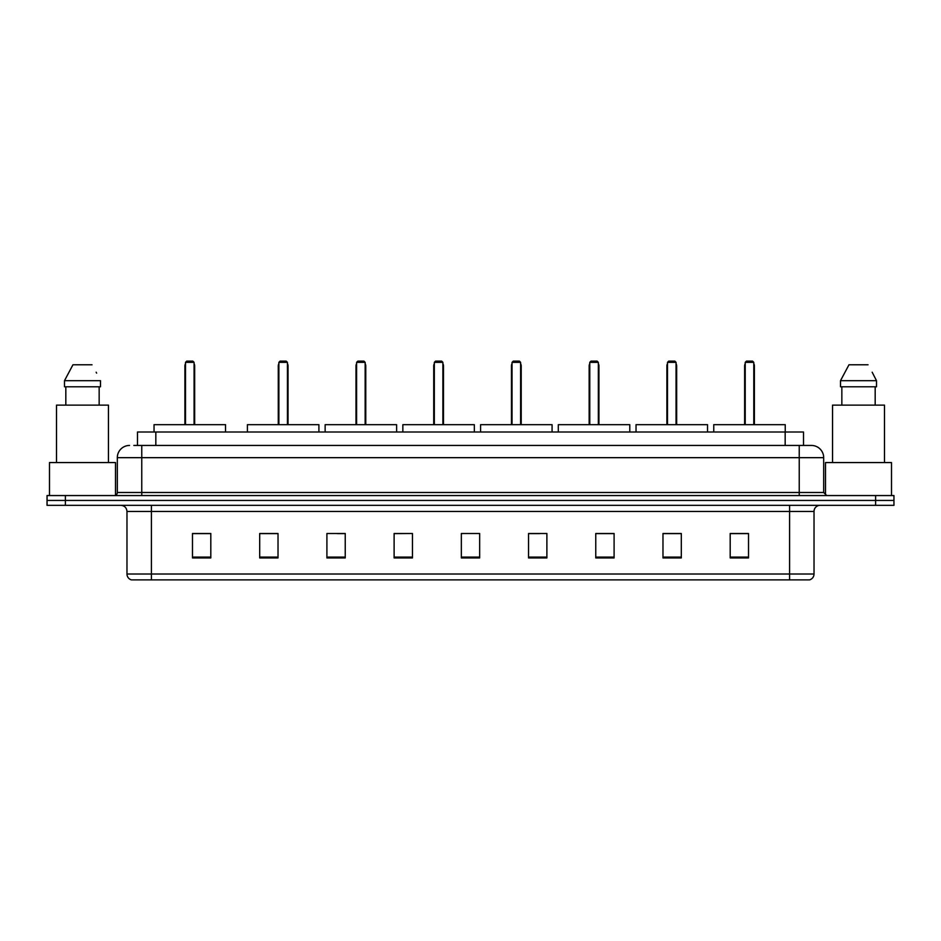 <?xml version="1.0" encoding="UTF-8"?>
<svg xmlns="http://www.w3.org/2000/svg" width="941" height="941" viewBox="0 0 941 941"><rect width="100%" height="100%" fill="white"/><g stroke="black" fill="none" stroke-linecap="round" stroke-linejoin="round"><path stroke-width="1.41" d="M133.822 445.446L141.762 445.446L133.822 445.446L137.492 445.446L137.492 432.001L803.508 432.001L803.508 445.446M129.54 445.446A12.221 12.221 0 0 0 117.319 457.667L117.319 492.496A3.058 3.058 0 0 1 114.261 495.554M823.681 457.667L141.762 457.667L141.762 445.446L811.46 445.446A12.221 12.221 0 0 1 823.681 457.667L823.681 492.496L826.739 495.554M65.376 495.554L47.05 495.554L47.05 500.436L65.376 500.436L47.05 500.436L47.05 505.329L65.376 505.329L65.376 500.436L875.624 500.436L65.376 500.436L65.376 495.554L875.624 495.554L875.624 500.436L893.95 500.436L875.624 500.436L875.624 505.329L65.376 505.329M893.95 495.554L893.95 500.436L893.95 495.554L875.624 495.554M811.271 445.446L807.178 445.446M809.319 579.879L131.681 579.879M131.375 579.879A6.105 6.105 0 0 1 126.976 574.01L151.419 574.01L151.419 579.879L789.581 579.879L789.581 574.01L814.024 574.01L814.024 511.445A6.105 6.105 0 0 1 820.14 505.329M126.976 574.01L126.976 511.445C126.612 507.728 124.577 505.693 120.86 505.329M748.518 557.942L748.518 533.5L730.192 533.5L730.192 557.942L748.518 557.942M681.308 557.942L681.308 533.5L662.982 533.5L662.982 557.942L681.308 557.942M614.097 557.942L614.097 533.5L595.759 533.5L595.759 557.942L614.097 557.942M546.886 557.942L546.886 533.5L528.548 533.5L528.548 557.942L546.886 557.942M210.808 557.942L210.808 533.5L192.482 533.5L192.482 557.942L210.808 557.942M278.018 557.942L278.018 533.5L259.692 533.5L259.692 557.942L278.018 557.942M345.241 557.942L345.241 533.5L326.903 533.5L326.903 557.942L345.241 557.942M412.452 557.942L412.452 533.5L394.114 533.5L394.114 557.942L412.452 557.942M479.663 557.942L479.663 533.5L461.337 533.5L461.337 557.942L479.663 557.942M893.95 505.329L893.95 500.436L893.95 505.329L875.624 505.329M789.581 579.879L809.142 579.879M412.452 533.5L394.114 533.618L412.452 533.5M337.36 533.618L345.241 533.618M528.548 533.618L539.852 533.618M461.337 533.618L462.125 533.618M278.018 533.618L259.692 533.618M210.808 533.618L192.482 533.618M614.097 533.618L595.759 533.618M681.308 533.618L662.982 533.618M748.518 533.618L730.192 533.618M115.484 495.295L115.484 462.56L49.497 462.56L49.497 495.554M108.462 462.56L108.462 405.124L56.519 405.124L56.519 462.56M99.158 386.786L99.158 405.124L99.158 386.786M64.494 380.682L72.951 364.79L64.494 380.682L64.494 386.786L100.487 386.786L100.487 380.682L64.494 380.682M96.629 373.13L96.147 372.213M65.823 386.786L65.823 405.124M92.03 364.79L72.951 364.79M225.534 432.001L225.534 424.673L154.042 424.673L154.042 432.001M185.506 362.344L186.73 361.121L192.846 361.121L194.069 362.344L185.506 362.344L185.506 424.673M194.069 362.344L194.069 424.673M194.681 424.673L194.681 366.014A4.893 4.893 0 0 0 194.069 363.649M184.895 424.673L184.895 366.014L185.506 366.014M891.503 495.554L891.503 462.56L825.516 462.56L825.516 495.295M884.481 462.56L884.481 405.124L832.538 405.124L832.538 462.56M872.648 373.13L876.506 380.682L840.513 380.682L848.97 364.79L840.513 380.682L840.513 386.786L876.506 386.786L876.506 380.682L876.506 386.786M876.506 380.682L872.166 372.213M841.842 386.786L841.842 405.124M875.177 405.124L875.177 386.786M868.049 364.79L848.97 364.79M318.905 432.001L318.905 424.673L247.412 424.673L247.412 432.001M278.877 362.344L280.1 361.121L286.205 361.121L287.428 362.344L278.877 362.344L278.877 424.673M287.428 362.344L287.428 424.673M288.04 424.673L288.04 366.014A4.893 4.893 0 0 0 287.428 363.649M278.265 424.673L278.265 366.014L278.877 366.014M396.62 432.001L396.62 424.673L325.139 424.673L325.139 432.001M356.604 362.344L357.827 361.121L363.932 361.121L365.155 362.344L356.604 362.344L356.604 424.673M365.155 362.344L365.155 424.673M365.767 424.673L365.767 366.014A4.893 4.893 0 0 0 365.155 363.649M355.992 424.673L355.992 366.014L356.604 366.014M474.346 432.001L474.346 424.673L402.854 424.673L402.854 432.001M434.33 362.344L435.554 361.121L441.658 361.121L442.882 362.344L434.33 362.344L434.33 424.673M442.882 362.344L442.882 424.673M443.493 424.673L443.493 366.014A4.893 4.893 0 0 0 442.882 363.649M433.719 424.673L433.719 366.014L434.33 366.014M552.073 432.001L552.073 424.673L480.58 424.673L480.58 432.001M512.045 362.344L513.268 361.121L519.385 361.121L520.608 362.344L512.045 362.344L512.045 424.673M520.608 362.344L520.608 424.673M521.22 424.673L521.22 366.014A4.893 4.893 0 0 0 520.608 363.649M511.445 424.673L511.445 366.014L512.045 366.014M629.8 432.001L629.8 424.673L558.307 424.673L558.307 432.001M589.772 362.344L590.995 361.121L597.112 361.121L598.335 362.344L589.772 362.344L589.772 424.673M598.335 362.344L598.335 424.673M598.935 424.673L598.935 366.014A4.893 4.893 0 0 0 598.335 363.649M589.16 424.673L589.16 366.014L589.772 366.014M707.526 432.001L707.526 424.673L636.034 424.673L636.034 432.001M667.498 362.344L668.722 361.121L674.826 361.121L676.05 362.344L667.498 362.344L667.498 424.673M676.05 362.344L676.05 424.673M676.661 424.673L676.661 366.014A4.893 4.893 0 0 0 676.05 363.649M666.887 424.673L666.887 366.014L667.498 366.014M785.241 432.001L785.241 424.673L713.76 424.673L713.76 432.001M745.225 362.344L746.448 361.121L752.553 361.121L753.776 362.344L745.225 362.344L745.225 424.673M753.776 362.344L753.776 424.673M754.388 424.673L754.388 366.014A4.893 4.893 0 0 0 753.776 363.649M744.613 424.673L744.613 366.014L745.225 366.014M155.83 445.446L155.83 432.001M785.17 445.446L785.17 432.001M141.762 495.554L141.762 457.667L117.319 457.667M117.319 492.496L823.681 492.496M799.238 445.446L799.238 495.554M789.581 505.329L789.581 511.445L126.976 511.445M814.024 511.445L789.581 511.445L789.581 574.01L151.419 574.01L151.419 505.329M479.663 557.096L461.337 557.096M412.452 557.096L394.114 557.096M345.241 557.096L326.903 557.096M278.018 557.096L259.692 557.096M210.808 557.096L192.482 557.096M546.886 557.096L528.548 557.096M614.097 557.096L595.759 557.096M681.308 557.096L662.982 557.096M748.518 557.096L730.192 557.096M194.069 366.014L194.681 366.014M287.428 366.014L288.04 366.014M365.155 366.014L365.767 366.014M442.882 366.014L443.493 366.014M520.608 366.014L521.22 366.014M598.335 366.014L598.935 366.014M676.05 366.014L676.661 366.014M753.776 366.014L754.388 366.014M809.625 579.879C812.389 578.891 813.859 576.939 814.024 574.01M185.506 363.649A4.893 4.893 0 0 0 184.895 366.014M278.877 363.649A4.893 4.893 0 0 0 278.265 366.014M356.604 363.649A4.893 4.893 0 0 0 355.992 366.014M434.33 363.649A4.893 4.893 0 0 0 433.719 366.014M512.045 363.649A4.893 4.893 0 0 0 511.445 366.014M589.772 363.649A4.893 4.893 0 0 0 589.16 366.014M667.498 363.649A4.893 4.893 0 0 0 666.887 366.014M745.225 363.649A4.893 4.893 0 0 0 744.613 366.014"/></g></svg>
